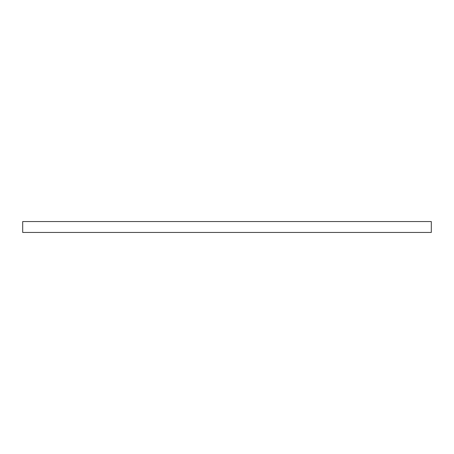 <?xml version="1.0" encoding="UTF-8"?>
<svg xmlns="http://www.w3.org/2000/svg" width="454" height="454" viewBox="0 0 454 454"><rect width="100%" height="100%" fill="white"/><g stroke="black" fill="none" stroke-linecap="round" stroke-linejoin="round"><path stroke-width="0.68" d="M431.3 232.448L22.7 232.448L22.7 221.552L431.3 221.552L431.3 232.448"/></g></svg>
